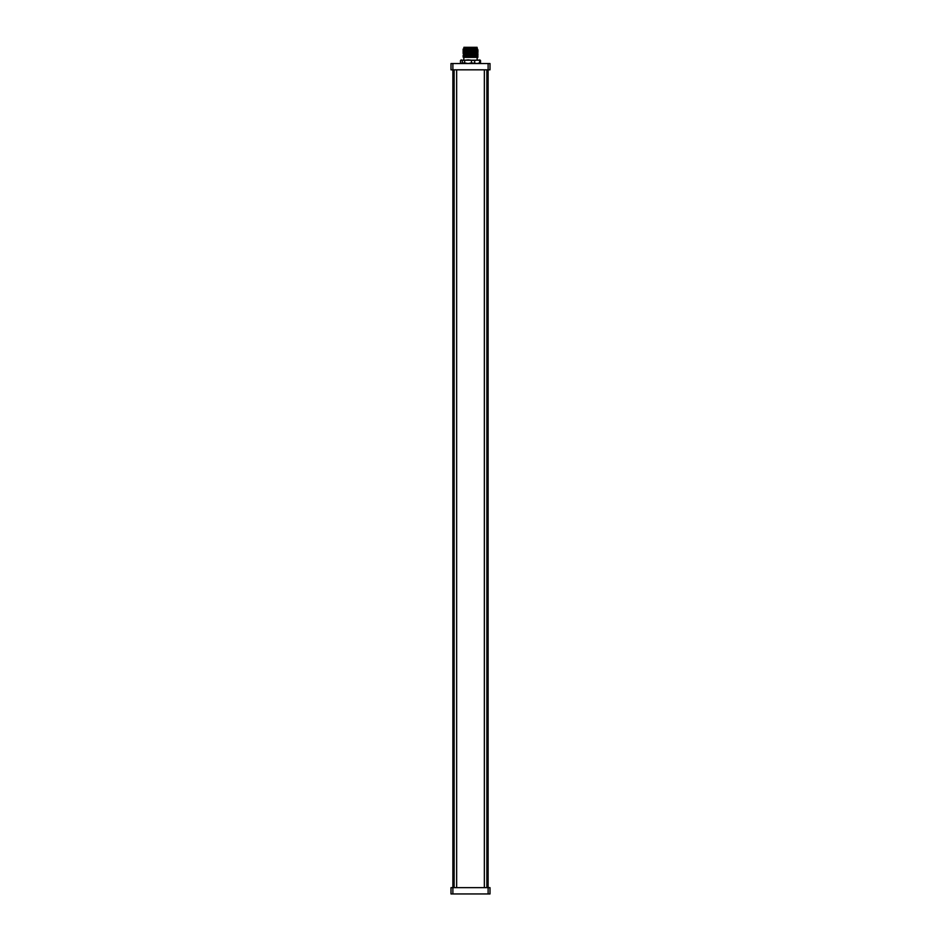 <?xml version="1.0" encoding="UTF-8"?>
<svg xmlns="http://www.w3.org/2000/svg" width="941" height="941" viewBox="0 0 941 941"><rect width="100%" height="100%" fill="white"/><g stroke="black" fill="none" stroke-linecap="round" stroke-linejoin="round"><path stroke-width="1.41" d="M468.559 50.767C460.525 50.555 461.819 50.343 472.441 50.132L477.981 49.873L472.441 50.32C461.819 50.532 460.525 50.743 468.559 50.955M477.981 49.873L463.772 50.049L463.019 50.485L463.772 51.132L477.228 50.496L477.981 51.12L472.441 51.39C461.819 51.602 460.525 51.814 468.559 52.026M488.12 63.529L452.88 63.529L452.88 69.822L488.12 69.822L488.12 63.529L490.002 63.529L490.002 69.822L488.12 69.822L488.12 887.657L490.002 887.657L490.002 893.95L488.12 893.95L488.12 887.657L452.88 887.657L452.88 893.95L488.12 893.95M484.344 69.822L484.344 887.657M452.88 63.529L450.998 63.529L450.998 69.822L452.88 69.822L452.88 887.657L450.998 887.657L450.998 893.95L452.88 893.95M456.656 69.822L456.656 887.657M463.889 47.297L477.111 47.297L463.889 47.297L463.889 48.309L477.111 48.309L477.111 47.297M463.69 48.556L477.358 48.556L477.228 49.438M463.772 51.12L463.019 51.743L463.772 52.39L477.228 51.755L477.981 52.378L472.441 52.649C461.819 52.861 460.525 53.072 468.559 53.272M477.981 51.132L472.441 51.579C461.819 51.79 460.525 52.002 468.559 52.214M477.228 49.25L463.772 49.861L463.266 49.191L467.818 49.191C461.313 49.355 461.56 49.52 468.559 49.697M463.266 49.191L470.629 48.556M467.818 49.191L477.463 48.908M463.772 52.378L477.228 51.955M463.784 51.308L477.228 50.696M463.772 48.603L468.23 48.556M464.583 57.107L463.019 56.989L463.784 56.342L463.019 55.731L463.784 54.907L463.019 53.002L463.784 52.567M468.559 55.79C460.525 55.59 461.819 55.378 472.441 55.166L477.981 54.907L477.228 54.46L477.981 53.849L472.441 54.096C461.819 54.307 460.525 54.519 468.559 54.731M463.772 56.154L477.216 55.543L472.441 55.354C461.819 55.566 460.525 55.778 468.559 55.978M468.559 54.531C460.525 54.331 461.819 54.119 472.441 53.908C479.44 53.743 479.687 53.566 473.182 53.402M477.981 53.849L477.216 53.202L477.981 52.39M473.182 52.331C479.687 52.508 479.44 52.672 472.441 52.837C461.819 53.049 460.525 53.261 468.559 53.472M468.559 57.048C460.525 56.848 461.819 56.636 472.441 56.425L477.981 56.166L477.228 55.531M463.019 56.989L472.441 56.613C462.937 56.801 460.937 56.989 466.418 57.178M464.583 56.919L463.831 56.883M468.23 57.366L477.899 57.366L463.831 57.366L463.831 59.883M463.784 56.342L477.228 55.731M463.772 55.084L477.228 54.472M463.784 53.825L477.228 53.214M477.228 56.989L476.417 56.683M463.772 54.896L477.216 54.284M463.772 53.637L477.216 53.025M460.725 60.212L480.275 60.212M479.616 59.883L480.522 60.518L477.169 59.883L474.699 60.518L468.053 59.883L462.29 60.518L461.384 59.883L460.478 60.518L461.384 59.883M480.522 60.518L480.522 62.906L479.616 63.529M471.441 60.518L471.441 62.906L477.169 63.529L479.651 62.906L479.651 60.518M479.651 62.906L480.522 62.906M474.699 60.518L474.699 62.906M464.678 60.518L464.678 62.906L468.053 63.529L471.441 62.906M460.478 60.518L460.478 62.906L461.384 63.529L462.29 62.906L462.29 60.518M462.29 62.906L464.678 62.906M460.478 62.906L461.384 63.529M486.862 69.822L486.862 887.657M454.138 69.822L454.138 887.657M463.784 48.791L463.019 49.238M477.981 50.073L477.216 50.508M477.981 51.332L477.228 51.767M477.169 59.883L477.169 57.366"/></g></svg>
